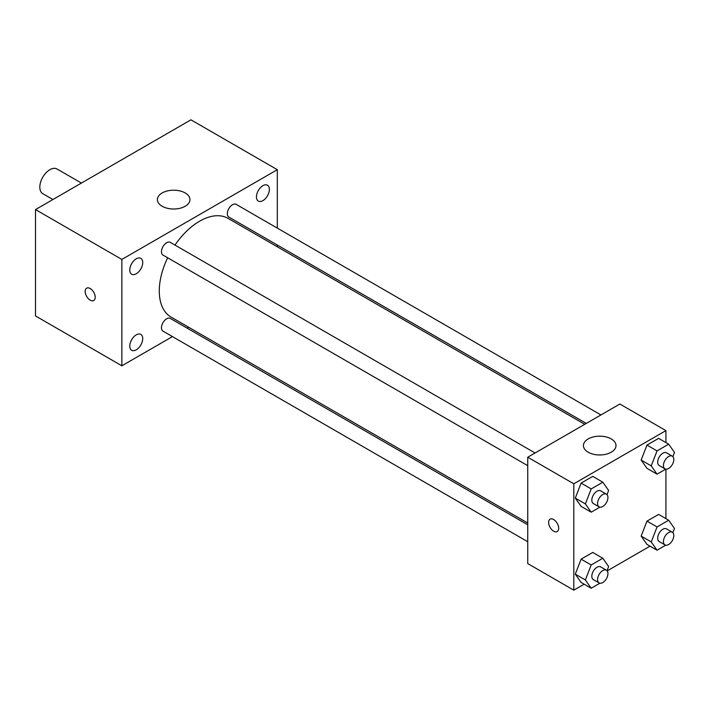 <?xml version="1.0" encoding="UTF-8"?>
<svg xmlns="http://www.w3.org/2000/svg" width="710" height="710" viewBox="0 0 710 710"><rect width="100%" height="100%" fill="white"/><g stroke="black" fill="none" stroke-linecap="round" stroke-linejoin="round"><path stroke-width="1.06" d="M81.41 183.073L57.013 168.989A14.244 8.227 120 0 0 46.035 172.805A14.244 8.227 120 0 0 39.822 187.138A14.244 8.227 120 0 0 42.769 193.661L52.913 199.528M172.45 336.593L121.863 365.801L35.5 315.941L35.5 209.574L190.946 119.83L277.308 169.69L277.308 228.105M262.913 185.683A9.15 5.281 120 0 0 256.931 193.75A9.15 5.281 120 0 0 258.333 201.081A9.15 5.281 120 0 0 267.484 195.8A9.15 5.281 120 0 0 267.484 185.23A9.15 5.281 120 0 0 262.913 185.683M136.249 258.813A9.15 5.281 120 0 0 130.276 266.88A9.15 5.281 120 0 0 131.678 274.211A9.15 5.281 120 0 0 140.828 268.93A9.15 5.281 120 0 0 140.828 258.36A9.15 5.281 120 0 0 136.249 258.813M136.249 334.863A9.15 5.281 120 0 0 130.276 342.93A9.15 5.281 120 0 0 131.678 350.261A9.15 5.281 120 0 0 140.828 344.98A9.15 5.281 120 0 0 140.828 334.41A9.15 5.281 120 0 0 136.249 334.863M121.863 365.801L121.863 259.434L35.5 209.574M121.863 259.434L277.308 169.69M185.186 206.255A16.286 9.399 180 0 1 167.445 208.296A16.286 9.399 180 0 1 157.389 199.608A16.286 9.399 180 0 1 173.675 190.209A16.286 9.399 180 0 1 189.96 199.608A16.286 9.399 180 0 1 185.186 206.255M188.647 327.248L187.103 328.135M95.229 297.25A7.127 4.109 60 0 1 93.755 300.507A7.127 4.109 60 0 1 86.629 296.398A7.127 4.109 60 0 1 86.629 288.171A7.127 4.109 60 0 1 92.122 290.079A7.127 4.109 60 0 1 95.229 297.25M93.755 300.507A7.127 4.109 60 0 1 86.638 296.389A7.127 4.109 60 0 1 86.638 288.171M277.308 245.03L277.308 246.814M600.935 414.951L236.173 204.365A7.331 4.233 120 0 0 232.516 204.728A7.331 4.233 120 0 0 227.333 213.701A7.331 4.233 120 0 0 228.851 217.056L586.283 423.417M527.743 524.797L170.311 318.444A7.331 4.233 120 0 0 166.646 318.799A7.331 4.233 120 0 0 161.472 327.78A7.331 4.233 120 0 0 162.989 331.135L527.743 541.721M535.074 452.98L170.311 242.385A7.331 4.233 120 0 0 166.646 242.749A7.331 4.233 120 0 0 161.862 249.21A7.331 4.233 120 0 0 162.989 255.076L527.743 465.671M167.658 257.774A56.995 32.908 120 0 0 159.28 291.011A56.995 32.908 120 0 0 171.083 317.104L527.743 523.022M584.738 424.305L228.079 218.387A56.995 32.908 120 0 0 174.988 245.083M584.161 584.188L573.804 590.17L527.743 563.58L527.743 457.213L619.857 404.025L665.918 430.615L665.918 442.578M650.023 546.159L607.183 570.893M646.97 468.343L641.157 460.071L646.97 445.081L658.605 438.363L646.97 445.081L641.157 460.071L646.97 468.343L657.052 474.165L651.23 465.884L657.052 450.894L668.687 444.176L674.5 452.456L672.885 456.628M581.108 582.422L575.295 574.15L581.108 559.16L592.743 552.442L581.108 559.16L575.295 574.15L581.108 582.422L591.19 588.244L585.368 579.963L591.19 564.974L602.817 558.255L608.639 566.536L607.014 570.707M665.918 469.159L665.918 518.637M573.804 590.17L573.804 483.803L665.918 430.615M646.97 544.401L641.157 536.121L646.97 521.131L658.605 514.413L646.97 521.131L641.157 536.121L646.97 544.401L657.052 550.215L651.23 541.943L657.052 526.944L668.687 520.235L674.5 528.506L672.885 532.678M581.108 506.372L575.295 498.101L581.108 483.102L592.743 476.383L581.108 483.102L575.295 498.101L581.108 506.372L591.19 512.185L585.368 503.914L591.19 488.924L602.817 482.205L608.639 490.477L607.014 494.648M573.804 483.803L527.743 457.213M588.191 452.226A16.286 9.399 180 0 1 583.425 445.578A16.286 9.399 180 0 1 599.71 436.171A16.286 9.399 180 0 1 615.996 445.578A16.286 9.399 180 0 1 605.941 454.258A16.286 9.399 180 0 1 588.191 452.226M558.69 528.258A7.127 4.109 60 0 1 557.217 531.524A7.127 4.109 60 0 1 550.09 527.406A7.127 4.109 60 0 1 550.09 519.179A7.127 4.109 60 0 1 555.575 521.087A7.127 4.109 60 0 1 558.69 528.258M557.217 531.515A7.127 4.109 60 0 1 550.09 527.406A7.127 4.109 60 0 1 550.09 519.179M599.897 507.162L591.19 512.185M606.429 494.178L600.669 490.85A7.331 4.233 120 0 0 595.024 492.811A7.331 4.233 120 0 0 591.821 500.186A7.331 4.233 120 0 0 593.338 503.541L599.098 506.869A7.331 4.233 120 0 0 606.429 502.636A7.331 4.233 120 0 0 606.429 494.178A7.331 4.233 120 0 0 600.775 496.139A7.331 4.233 120 0 0 597.58 503.514A7.331 4.233 120 0 0 599.098 506.869M585.368 503.914L575.295 498.101M591.19 488.924L581.108 483.102M602.817 482.205L592.743 476.383M665.758 469.132L657.052 474.165M672.29 456.148L666.53 452.829A7.331 4.233 120 0 0 660.886 454.791A7.331 4.233 120 0 0 657.682 462.166A7.331 4.233 120 0 0 659.199 465.52L664.959 468.84A7.331 4.233 120 0 0 672.29 464.606A7.331 4.233 120 0 0 672.29 456.148A7.331 4.233 120 0 0 666.637 458.11A7.331 4.233 120 0 0 663.442 465.485A7.331 4.233 120 0 0 664.959 468.84M651.23 465.884L641.157 460.071M657.052 450.894L646.97 445.081M668.687 444.176L658.605 438.363M599.897 583.212L591.19 588.244M606.429 570.228L600.669 566.899A7.331 4.233 120 0 0 595.024 568.87A7.331 4.233 120 0 0 591.821 576.236A7.331 4.233 120 0 0 593.338 579.591L599.098 582.919A7.331 4.233 120 0 0 606.429 578.685A7.331 4.233 120 0 0 606.429 570.228A7.331 4.233 120 0 0 600.775 572.189A7.331 4.233 120 0 0 597.58 579.564A7.331 4.233 120 0 0 599.098 582.919M585.368 579.963L575.295 574.15M591.19 564.974L581.108 559.16M602.817 558.255L592.743 552.442M665.758 545.182L657.052 550.215M672.29 532.198L666.53 528.879A7.331 4.233 120 0 0 660.886 530.84A7.331 4.233 120 0 0 657.682 538.216A7.331 4.233 120 0 0 659.199 541.57L664.959 544.889A7.331 4.233 120 0 0 672.29 540.665A7.331 4.233 120 0 0 672.29 532.198A7.331 4.233 120 0 0 666.637 534.16A7.331 4.233 120 0 0 663.442 541.535A7.331 4.233 120 0 0 664.959 544.889M651.23 541.943L641.157 536.121M657.052 526.944L646.97 521.131M668.687 520.235L658.605 514.413"/></g></svg>
